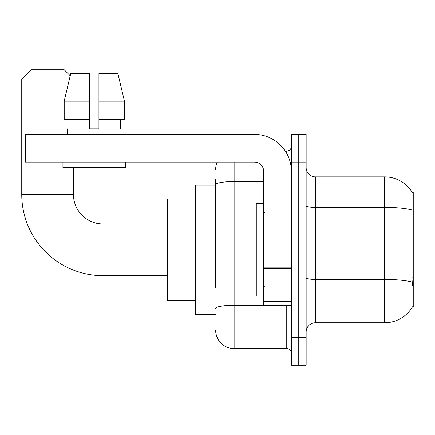 <?xml version="1.0" encoding="UTF-8"?>
<svg xmlns="http://www.w3.org/2000/svg" width="435" height="435" viewBox="0 0 435 435"><rect width="100%" height="100%" fill="white"/><g stroke="black" fill="none" stroke-linecap="round" stroke-linejoin="round"><path stroke-width="0.65" d="M412.342 307.066L412.505 306.789A32.315 32.315 0 0 1 384.627 322.759A32.315 32.315 0 0 0 412.342 307.066L413.25 307.066L413.25 192.569L412.342 192.569M215.651 202.531L215.651 179.644L215.651 185.185L195.342 185.185L195.342 314.451L215.651 314.451M306.142 331.997A9.233 9.233 0 0 1 315.375 322.759L384.627 322.759L384.627 176.871L315.375 176.871A9.233 9.233 0 0 1 306.142 167.638A9.233 9.233 0 0 0 315.375 176.871L315.375 322.759A9.233 9.233 0 0 0 306.142 331.997M298.753 337.533L298.753 365.237L306.142 365.237L306.142 337.533L298.753 337.533L298.753 365.237L291.368 365.237L291.368 337.533L298.753 337.533L298.753 162.097L298.753 337.533M291.368 337.533L291.368 134.399L298.753 134.399L298.753 162.097L298.753 134.399L306.142 134.399L306.142 337.533M412.413 192.683A32.315 32.315 0 0 0 384.627 176.871A32.315 32.315 0 0 1 412.413 192.683M412.505 285.828L411.912 277.807L412.043 210.034A32.315 5.611 180 0 0 384.627 207.392L315.375 207.392A9.233 1.604 -0 0 1 306.142 205.788M215.651 287.481L215.651 179.644M234.122 162.097L234.122 348.614L286.752 348.614L286.752 305.218M285.278 151.021L286.752 151.021A4.616 4.616 0 0 0 291.368 146.405M291.368 353.231A4.616 4.616 0 0 0 286.752 348.614M215.651 169.487A18.466 18.466 0 0 1 217.195 162.097M234.122 348.614A18.466 18.466 0 0 1 215.651 330.149M98.941 128.858L89.708 128.858L98.941 128.858L89.708 128.858L98.941 128.858L98.941 73.455L117.885 73.455L124.443 101.159L124.443 119.625L98.941 119.625M69.448 78.996L21.75 78.996L30.983 69.763L64.222 69.763L70.22 75.761L70.764 73.455L64.206 101.159L70.764 73.455L89.708 73.455L89.708 128.858M263.67 203.651L256.28 203.651L256.28 295.985L263.67 295.985M167.638 275.67L103.003 275.67A81.253 81.253 0 0 1 21.75 194.418L21.75 78.996M103.003 275.67L103.003 223.965A29.547 29.547 0 0 1 73.455 194.418L73.455 167.638M195.342 199.034L167.638 199.034L167.638 300.601L195.342 300.601M291.368 305.218L263.67 305.218L263.67 267.878L291.368 267.878L291.368 171.33A36.931 36.931 0 0 0 254.431 134.399L30.058 134.399L30.058 162.097L254.431 162.097A9.233 9.233 0 0 1 263.67 171.33L263.67 267.878M30.058 162.097L25.442 162.097L25.442 134.399L30.058 134.399M67.55 128.858L67.947 128.858L67.55 128.858L67.55 134.399M121.104 128.858L120.702 128.858L121.104 128.858L121.104 134.399M120.702 119.625L120.702 128.858M67.947 128.858L67.947 119.625M62.934 162.097L62.934 167.638L125.72 167.638L125.72 162.097M89.708 119.625L64.206 119.625L64.206 101.159L89.708 101.159L89.708 119.625L89.708 101.159M124.443 119.625L124.443 101.159L98.941 101.159M124.443 101.159L117.885 73.455L124.443 101.159M413.25 213.172L411.912 213.172M413.25 277.807L411.912 277.807M215.651 208.071L195.342 208.071M215.651 281.94L195.342 281.94M412.141 282.081A32.315 5.611 180 0 0 384.627 279.417L315.375 279.417A9.233 1.604 0 0 1 306.142 277.813M306.142 162.097L291.368 162.097M288.356 305.218A4.616 0.799 0 0 1 286.752 305.267L234.122 305.267A18.466 3.208 180 0 0 215.651 308.475M215.651 184.744A18.466 3.208 180 0 1 234.122 181.542L263.67 181.542M286.752 153.452L286.752 151.021M21.75 194.418L73.455 194.418M291.368 268.683L263.67 268.683M263.67 301.401L291.368 301.401M264.589 212.884L263.67 211.959M264.589 286.752L263.67 287.676M167.638 223.965L103.003 223.965"/></g></svg>
